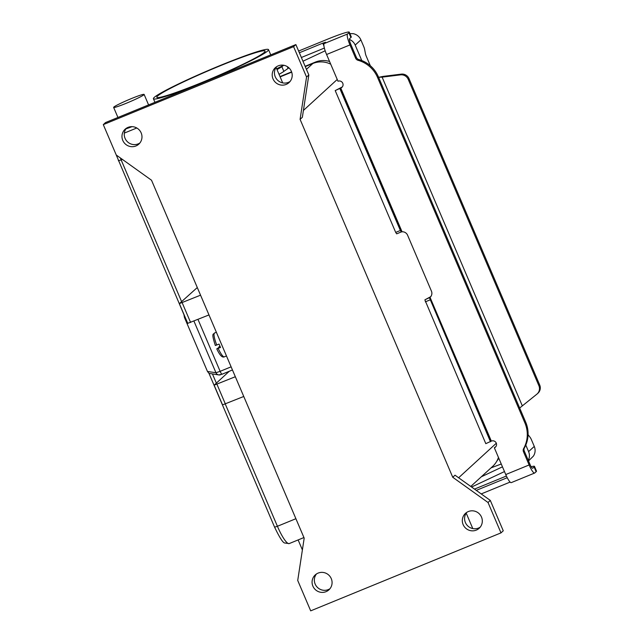 <?xml version="1.0" encoding="UTF-8"?>
<svg xmlns="http://www.w3.org/2000/svg" width="643" height="643" viewBox="0 0 643 643"><rect width="100%" height="100%" fill="white"/><g stroke="black" fill="none" stroke-linecap="round" stroke-linejoin="round"><path stroke-width="0.96" d="M209.28 373.414L218.773 374.917A3.681 3.649 -81.5 0 1 215.96 372.739L193.937 321.098M126.317 103.258A16.557 1.173 156.9 0 1 113.642 107.405A16.557 1.173 156.9 0 1 131.437 98.564A16.557 1.173 156.9 0 1 144.112 94.408A16.557 1.173 156.9 0 1 126.317 103.258M132.008 126.663A16.557 1.173 156.9 0 1 125.948 128.825M197.996 319.426L220.139 371.332L215.96 372.739L207.472 371.477L208.975 373.35L274.601 527.196C279.48 537.387 282.824 542.652 284.624 542.989L289.205 543.584A22.079 4.356 -112.3 0 1 277.414 526.279L274.601 527.196M207.472 371.477L184.428 317.457L185.305 317.586M183.938 314.652L184.428 317.457M215.349 345.5L219.086 344.085A12.884 2.54 67.7 0 0 219.785 345.789A12.884 2.54 67.7 0 0 220.525 347.461L216.812 348.836L220.203 346.738M220.059 65.843A58.883 4.179 156.9 0 1 265.117 51.078A58.883 4.179 156.9 0 1 201.862 82.521A58.883 4.179 156.9 0 1 156.796 97.286A58.883 4.179 156.9 0 1 220.059 65.843M154.207 97.431A62.564 4.445 -23.1 0 0 153.412 98.725A62.564 4.445 -23.1 0 0 206.974 80.688A62.564 4.445 -23.1 0 0 267.713 50.926A62.564 4.445 -23.1 0 0 268.509 49.632A62.564 4.445 -23.1 0 0 214.939 67.676A62.564 4.445 -23.1 0 0 154.207 97.431M316.46 573.974A10.119 9.894 -132.5 0 0 329.972 588.715M318.116 573.098A10.119 9.894 47.5 0 1 328.911 589.848A10.119 9.894 47.5 0 1 313.712 587.686A10.119 9.894 47.5 0 1 318.116 573.098M466.697 512.415A10.119 9.894 -132.5 0 0 480.2 527.164M468.353 511.547A10.119 9.894 47.5 0 1 479.148 528.297A10.119 9.894 47.5 0 1 463.949 526.135A10.119 9.894 47.5 0 1 468.353 511.547M276.586 66.711A10.119 9.894 -132.5 0 0 290.097 81.46M278.242 65.843A10.119 9.894 47.5 0 1 289.037 82.593A10.119 9.894 47.5 0 1 273.838 80.431A10.119 9.894 47.5 0 1 278.242 65.843M126.358 128.27A10.119 9.894 -132.5 0 0 139.861 143.011M128.005 127.394A10.119 9.894 47.5 0 1 138.808 144.145A10.119 9.894 47.5 0 1 123.609 141.982A10.119 9.894 47.5 0 1 128.005 127.394M299.365 52.766L322.754 43.177L325.575 42.253L324.152 43.595A10.304 2.033 67.7 0 0 326.588 54.502L337.993 81.235A3.681 3.601 47.5 0 1 341.915 87.327A3.681 3.601 47.5 0 1 340.87 87.987L335.204 90.583L395.694 232.396L396.675 233.835L401.328 231.93M342.285 86.934A3.681 3.601 47.5 0 1 341.666 87.263L335.204 90.583M339.882 88.67L400.372 230.483L401.353 231.922L402.06 231.793A5.522 5.401 47.5 0 1 407.582 235.193L431.437 291.126A5.522 5.401 -132.5 0 1 430.03 297.363L425.071 299.718L430.826 296.64M324.152 43.595L347.517 34.015A10.304 2.033 -112.3 0 0 349.961 44.93L355.603 58.159A3.681 3.601 47.5 0 0 358.038 60.297A29.441 28.79 -132.5 0 1 377.545 77.425L524.905 422.909L525.701 422.178L378.341 76.694A29.441 28.79 -132.5 0 0 358.834 59.566A3.681 3.601 47.5 0 1 356.399 57.428L350.756 44.198A5.152 1.013 67.7 0 1 349.535 38.741L350.909 37.487A29.441 2.09 -23.1 0 0 351.287 36.876L349.27 32.15A29.441 2.09 -23.1 0 0 326.74 39.528L298.625 51.046M347.517 34.015L348.892 32.761A29.441 2.09 -23.1 0 0 349.27 32.15M301.374 57.492L324.369 48.072M276.659 68.753A55.202 3.922 -23.1 0 0 283.635 65.248M525.701 422.178A29.441 28.79 47.5 0 1 524.439 447.817A3.681 3.601 -132.5 0 0 524.278 451.016L529.92 464.246A5.152 1.013 67.7 0 0 532.669 468.281A5.152 1.013 67.7 0 0 532.734 468.241L534.108 466.979A29.441 2.09 -23.1 0 0 534.478 466.376A29.441 2.09 -23.1 0 0 531.182 466.754M534.478 466.376L536.495 471.102A29.441 2.09 -23.1 0 1 536.125 471.713L534.751 472.967A10.304 2.033 -112.3 0 1 534.622 473.047L511.249 482.628A10.304 2.033 67.7 0 1 505.752 474.55L494.354 447.817L495.15 447.086A3.681 3.601 -132.5 0 0 495.769 446.756M494.354 447.817A3.681 3.601 -132.5 0 0 495.954 442.513A3.681 3.601 -132.5 0 0 491.469 441.066L485.803 443.654L424.878 299.895M524.905 422.909A29.441 28.79 47.5 0 1 523.643 448.541A3.681 3.601 -132.5 0 0 523.482 451.748L529.125 464.969A10.304 2.033 -112.3 0 0 534.622 473.047M506.411 476.021L474.486 489.106M481.213 493.92L510.116 482.081M476.278 490.384L507.239 477.701M430.288 297.13L427.748 298.272M490.48 441.741L429.556 297.974M304.187 538.143L297.725 580.46L310.69 610.85L500.985 532.886L488.021 502.496L452.752 477.275L300.088 119.365L306.558 77.047L293.594 46.658L103.298 124.629L116.262 155.019L151.523 180.233L304.187 538.143M293.594 46.658L295.868 44.576L105.573 122.54L103.298 124.629M306.558 77.047L308.833 74.966L295.868 44.576M300.088 119.365L302.363 117.283L308.833 74.966M452.752 477.275L455.027 475.193L490.296 500.407L488.021 502.496M500.985 532.886L503.26 530.796L490.296 500.407M330.703 64.147A22.079 21.589 -132.5 0 0 312.852 63.488L305.264 66.599M291.681 72.161L280.131 76.895M470.772 486.446L492.667 466.384A22.079 21.589 -132.5 0 0 498.462 457.446M280.002 76.589L291.576 71.847M305.128 66.293L315.416 62.082A21.348 20.873 47.5 0 1 329.57 61.487M498.759 458.146A21.348 20.873 47.5 0 1 496.766 461.24M187.828 323.308L208.983 314.933M200.552 295.177L179.357 303.633L197.297 287.542M222.607 404.857L243.761 396.474M235.338 376.726L214.135 385.181L229.27 371.276M226.481 355.957L224.327 356.841C222.253 357.862 219.737 355.209 216.787 348.876L216.812 348.836M218.877 347.284L219.882 346.022M218.773 347.035L220.091 346.497M525.789 445.06L528.586 451.619A10.304 10.079 47.5 0 1 528.265 460.364M528.506 460.935L533.32 456.2A10.304 10.079 -132.5 0 0 534.277 446.411L531.448 439.772A3.681 0.723 67.7 0 0 530.137 437.369L528.072 434.676M349.294 33.613L353.095 33.661A10.304 10.079 -132.5 0 1 360.876 39.874L363.705 46.513A3.681 0.723 -112.3 0 1 364.605 49.286L365.425 53.602A3.681 0.723 67.7 0 0 366.325 56.375L370.32 65.723M361.784 60.555L355.185 45.082A10.304 10.079 47.5 0 0 349.39 39.432M283.724 65.264L281.851 66.663A33.123 2.355 156.9 0 1 277.004 69.565M279.022 74.299A33.123 2.355 -23.1 0 0 283.868 71.389L288.892 67.837M302.966 61.222L325.173 50.789M379 77.256L382.915 76.421L382.119 77.144L378.59 77.273M519.665 408.016L536.736 394.28A7.362 7.194 -132.5 0 0 538.906 385.736L539.702 385.004L409.02 78.631A7.362 7.194 -132.5 0 0 401.288 74.13L382.915 76.421M522.172 405.5L382.119 77.144L400.493 74.861A7.362 7.194 47.5 0 1 408.225 79.354L409.02 78.631M538.906 385.736L408.225 79.354M539.702 385.004A7.362 7.194 47.5 0 1 537.998 393.162L537.202 393.894M504.482 471.568L471.584 487.024M501.259 464.013A128.809 9.147 -23.1 0 0 491.035 467.879M481.326 476.776L502.464 466.842M220.758 374.66A3.681 3.649 -81.5 0 1 218.773 374.917L222.1 374.218L232.461 369.974L222.148 374.186A3.681 0.723 -112.3 0 1 222.1 374.218A3.681 0.723 -112.3 0 1 221.321 373.567A3.681 0.723 -112.3 0 1 220.139 371.332L231.118 366.831M118.384 160.766L121.157 159.922A22.079 4.356 -112.3 0 1 120.321 157.921M136.766 127.997L124.324 133.093M295.901 518.708L277.414 526.279L225.283 404.045M216.353 383.115L212.455 373.985M181.575 301.567L121.157 159.922L122.403 159.408M224.327 356.841A12.884 2.54 -112.3 0 1 218.186 348.418M340.87 87.987L341.666 87.263M358.038 60.297L358.834 59.566M377.545 77.425L378.341 76.694M355.603 58.159L356.399 57.428M348.892 32.761L350.909 37.487M322.754 43.177L323.943 45.958M349.961 44.93L326.588 54.502M401.57 231.737L340.356 88.228M400.372 230.483L395.694 232.396M340.75 88.043L402.06 231.793M430.03 297.363L491.348 441.114M505.752 474.55L529.125 464.969M523.643 448.541L524.439 447.817M523.482 451.748L524.278 451.016M536.125 471.713L534.108 466.979M490.955 441.307L429.749 297.797M429.99 299.927L425.312 301.84M458.628 477.765L496.316 443.236M303.408 110.451L337.237 79.467M306.438 69.364L312.852 63.488M315.416 62.082L314.54 62.877M182.17 302.708L190.593 322.464M216.948 384.257L225.38 404.005M216.747 345.042A12.884 2.54 -112.3 0 1 214.553 333.002L216.369 332.262M528.586 451.619L534.277 446.411M360.876 39.874L355.185 45.082M281.851 66.663L283.868 71.389M287.317 66.631L288.024 68.295M400.493 74.861L401.288 74.13M115.386 152.962L183.97 314.716M113.642 107.405L117.942 117.476M298.127 539.927L302.395 549.918M144.112 94.408L148.589 104.922M303.938 537.548L289.205 543.584M153.412 98.725L154.947 102.317M472.782 528.562L466.199 513.114M401.353 231.922L396.675 233.835M282.679 82.851L276.088 67.411M270.743 54.872L268.509 49.632M179.357 303.633L187.78 323.389M214.135 385.181L222.558 404.929M215.341 345.5C210.856 331.643 213.669 334.882 214.553 333.002"/></g></svg>

